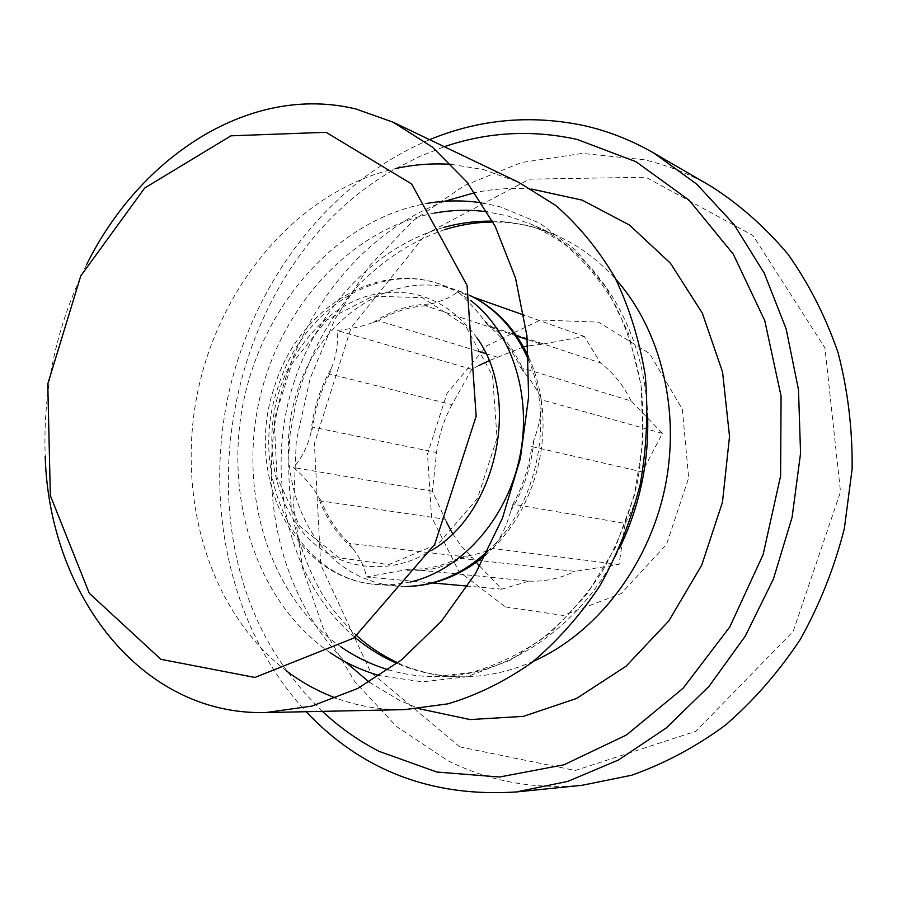 <?xml version="1.0" encoding="UTF-8"?>
<svg xmlns="http://www.w3.org/2000/svg" width="897" height="897" viewBox="0 0 897 897"><rect width="100%" height="100%" fill="white"/><g stroke="black" fill="none" stroke-linecap="round" stroke-linejoin="round"><path stroke-width="0.67" stroke-dasharray="4.49 3.36" d="M339.313 557.844L299.8 526.304L276.949 477.092L274.224 419.617L291.716 364.059L326.519 320.151L372.838 296.189L422.431 297.669L465.509 325.757L492.588 375.944L497.039 438.106L477.439 498.53L438.308 543.806L388.693 564.617L339.313 557.844M479.76 566.186L501.759 589.172L529.028 581.099L409.469 569.158L366.155 576.995C365.438 568.978 360.964 559.425 352.756 548.336L349.471 543.403L472.349 557.665L476.307 562.273M512.961 504.204L510.819 510.774C506.883 525.407 500.829 537.965 492.666 548.415L492.644 548.437C487.284 551.263 477.843 554.054 464.321 556.813L458.591 558.102L574.932 571.389L619.031 564.471L625.198 523.411L512.961 504.204C522.839 486.376 529.107 467.158 531.753 446.538L642.23 471.934L662.434 433.363L631.062 400.948L520.439 367.445C512.411 350.189 501.614 336.218 488.035 325.544L600.485 362.926L584.295 336.431L541.676 344.302L527.335 339.548M520.439 367.445L524.207 372.322C532.953 382.952 538.592 391.922 541.126 399.255L541.317 400.578C541.653 412.9 539.175 426.019 533.906 439.934L531.753 446.538M516.739 336.027L425.447 305.765L430.919 304.016C443.948 300.394 452.884 296.257 457.705 291.626C468.256 300.988 477.148 310.721 484.402 320.834L488.035 325.544M478.774 365.539L471.744 369.272L451.976 404.67L329.614 373.971L331.542 367.882C336.667 354.618 338.427 342.149 336.846 330.455C350.279 329.109 362.41 326.441 373.23 322.46L378.5 320.778L478.179 351.276M321.204 500.952L318.031 496.187C311.853 485.748 303.668 476.195 293.476 467.539C301.684 458.21 307.48 446.762 310.867 433.184L312.784 427.129L436.559 452.525L432.421 491.22L445.248 519.251L321.204 500.952C327.831 517.659 337.25 531.809 349.471 543.403M425.447 305.765C409.01 306.841 393.368 311.842 378.5 320.778M329.614 373.971C320.924 390.587 315.318 408.303 312.784 427.129M409.469 569.158C426.109 569.83 442.479 566.142 458.591 558.102M445.248 519.251L446.269 521.594M452.604 533.715L461.652 546.52L472.349 557.665M529.028 581.099C544.636 581.772 559.93 578.531 574.932 571.389M625.198 523.411C634.257 507.523 639.931 490.367 642.23 471.934M631.062 400.948C623.449 385.374 613.256 372.704 600.485 362.926M541.676 344.302L527.918 345.928M523.489 346.892L489.022 360.751M485.894 353.631L497.633 357.219M451.976 404.67C443.914 419.594 438.779 435.55 436.559 452.525M471.744 369.272L336.846 330.455M584.295 336.431L524.027 315.105M473.661 297.277L457.705 291.626M662.434 433.363L541.082 399.681M501.759 589.172L467.662 586.111M432.746 582.972L366.155 576.995M432.421 491.22L293.476 467.539M619.031 564.471L492.644 548.437L486.051 554.525M505.403 606.921L563.294 615.454L621.229 593.545L666.561 544.322L688.661 477.899L682.337 409.211L649.585 353.53L598.512 322.158L540.442 320.005L486.802 345.771L446.998 393.424L427.51 454.005L431.547 517.008L458.849 571.434L505.403 606.921M451.404 164.398L483.595 169.589L518.623 182.27M404.794 709.617C380.833 710.02 357.959 706.208 336.184 698.18M286.95 671.292C208.339 611.485 175.408 495.458 198.304 389.085C221.324 282.746 299.183 190.635 395.465 168.58M322.404 711.366L304.105 692.473L287.612 671.797M287.197 671.225C174.68 518.903 230.338 261.094 395.667 168.748M396.272 168.401L419.83 156.358L444.295 146.704M86.538 264.727C56.578 325.084 42.798 388.939 45.198 456.27M459.656 746.853L575.28 770.489L695.937 731.257L793.195 631.342L840.511 491.803L824.937 347.913L752.953 235.44L645.885 177.247L529.555 179.142L426.12 233.915L351.198 327.584L314.41 443.656L320.678 564.662L370.674 672.167L459.656 746.853M582.243 785.267C533.827 789.595 488.988 781.365 447.738 760.6L396.609 726.57L354.618 681.473L323.032 627.855L302.592 568.272L293.655 505.258L296.257 441.201L310.138 378.467L334.794 319.321L369.474 265.994L413.158 220.673L464.444 185.5L521.583 162.492L582.344 153.432L644.012 159.711C667.402 165.16 689.894 174.108 711.478 186.565M429.607 139.674C328.28 182.147 252.898 282.79 228.23 395.543C204.191 508.442 231.348 631.219 306.124 711.713M410.232 582.041L393.48 584.609L376.886 584.53C295.853 579.271 247.875 475.399 277.61 388.446C300.091 312.257 376.112 260.377 441.604 284.719L456.752 291.491L470.959 300.73M477.069 338.001C447.872 298.959 411.476 284.921 367.893 295.887C327.853 307.783 293.79 345.031 279.382 390.531C263.494 441.178 273.047 499.046 304.487 534.287C335.882 569.46 387.65 577.735 431.177 550.612M469.68 295.315L459.365 291.02C394.433 266.88 319.052 317.818 296.862 392.864C272.789 465.285 301.246 551.577 362.601 577.657L374.038 581.929L383.512 584.351L395.667 586.111L406.834 586.447M487.755 551.173C536.552 506.85 555.008 421.332 528.849 360.841M464.321 556.813C444.587 567.879 424.472 572.409 403.975 570.391M533.906 439.934C531.641 465.644 523.949 489.257 510.819 510.774M484.402 320.834C501.838 333.067 515.102 350.222 524.207 372.322M373.23 322.46C391.283 310.429 410.512 304.274 430.919 304.016M310.867 433.184C313.143 409.761 320.038 387.997 331.542 367.882M352.756 548.336C336.98 534.78 325.409 517.401 318.031 496.187M481.812 202.857L499.405 206.534L539.871 223.185L576.21 250.588L606.383 287.847L628.494 333.404L641.063 385.037L643.127 439.99L634.414 495.178L615.387 547.462L587.21 593.904L551.621 632.015L510.763 659.99L466.967 676.719L422.577 681.855L379.756 675.688M330.612 652.971C256.037 602.347 223.039 496.254 244.062 398.963C265.041 301.672 338.864 218.644 427.678 203.283M647.679 417.767C645.582 328.919 596.617 252.169 531.697 224.418L507.702 215.919L487.295 211.804M434.507 213.082C349.415 229.161 279.034 308.871 258.897 402.17C238.759 495.469 269.986 597.11 340.871 646.849M388.435 669.801C403.157 674.196 418.372 676.461 434.092 676.618C504.675 678.121 580.942 628.405 619.491 548.325M492.52 221.155L506.839 222.03L523.893 224.755L532.325 226.795L555.994 235.205C578.386 245.161 598.377 259.917 615.97 279.505M533.58 661.201C509.474 671.786 485.176 676.988 460.677 676.82C438.297 676.54 417.094 672.088 397.057 663.432M354.853 637.296C294.003 585.651 268.651 493.283 286.917 408.213C305.361 323.2 366.57 249.501 443.297 227.558M369.25 682.157L399.748 700.512L419.325 708.765M531.517 189.054C512.479 187.563 493.608 188.751 474.917 192.631M444.643 201.298C361.783 232.368 298.264 313.86 278.104 406.319C258.336 498.855 282.577 599.297 345.255 661.773M469.669 295.281L441.604 284.719C373.903 259.648 296.459 311.775 274.101 387.93C244.287 474.603 293.319 578.946 376.886 584.53L406.812 586.481M528.669 357.073C534.69 370.214 538.839 384.275 541.126 399.255M492.666 548.415C529.678 512.703 549.244 453.49 541.317 400.578M397.831 662.838C417.52 671.875 438.465 676.529 460.677 676.82L434.092 676.618L470.331 672.694C494.819 665.966 518.623 654.743 541.754 639.023C564.034 620.78 583.925 598.736 601.438 572.891C617.114 545.253 629.021 515.551 637.139 483.819C642.835 451.55 644.237 419.594 641.355 387.941C636.063 357.174 627.037 328.885 614.266 303.085C599.689 279.214 582.624 259.177 563.092 242.941L531.697 224.418L555.994 235.205C535.644 226.302 514.643 221.907 492.98 222.03M444.497 229.722C412.855 240.699 384.185 259.188 358.475 285.179C324.994 322.998 307.929 358.71 296.156 401.542L290.18 433.632C287.545 462.673 288.531 491.264 293.128 519.408C299.89 547.058 309.678 572.151 322.505 594.677C332.619 609.893 344.056 623.617 356.838 635.827"/><path stroke-width="1.35" d="M446.269 521.594L452.604 533.715M527.335 339.548L516.739 336.027M527.918 345.928L523.489 346.892M478.179 351.276L485.894 353.631M524.027 315.105L473.661 297.277M467.662 586.111L432.746 582.972M476.307 562.273L479.76 566.186M489.022 360.751L478.774 365.539M393.189 122.239L518.623 182.27L555.635 205.402C578.453 225.237 598.187 249.22 614.837 277.341C629.302 307.503 639.449 340.198 645.268 375.451C648.374 411.544 646.681 447.895 640.2 484.481C631.017 520.473 617.562 554.279 599.846 585.887C580 615.6 557.272 641.198 531.652 662.704C504.888 681.462 477.013 695.164 448.052 703.82L404.794 709.617L265.759 712.566L311.764 706.107L357.656 688.504L401.542 659.9L441.515 621.038L475.702 573.194L502.41 518.275L520.338 458.602L528.625 396.855L526.943 335.803L515.54 278.126L495.155 226.223L466.967 182.069L432.432 147.108L393.189 122.239L356.053 109.03C250.88 83.399 140.347 155.798 86.538 264.727M336.184 698.18C318.513 691.621 302.098 682.651 286.95 671.292M395.465 168.58C413.954 164.476 432.601 163.086 451.404 164.398M444.295 146.704C487.654 131.949 531.921 129.527 577.096 139.416L636.04 161.729L689.288 200.367L733.298 254.165L764.771 320.666L781.074 396.16L780.603 475.915L763.112 554.615L729.788 626.958L683.11 688.257L626.532 734.935L564.022 764.782L499.573 777.004L436.873 772.048L379.039 751.338C358.352 740.664 339.47 727.332 322.404 711.366M287.612 671.797L287.197 671.225M395.667 168.748L396.272 168.401M45.198 456.27C49.021 592.782 140.033 715.705 265.759 712.566M326.071 132.308L411.633 183.975L467.068 285.448L476.161 416.208L434.742 544.344L353.844 638.036L254.927 677.448L160.899 659.317L89.319 593.321L50.344 495.615L47.776 384.006L80.764 275.94L144.709 188.011L230.978 135.817L326.071 132.308M654.171 153.252L711.478 186.565C739.677 204.606 765.197 227.176 788.014 254.266C808.859 283.71 825.52 316.462 838.033 352.532C847.811 390.004 852.509 428.788 852.15 468.873L844.357 528.546C834.367 567.734 819.69 604.668 800.337 639.348C778.63 672.122 753.603 700.759 725.281 725.269C695.556 747.033 664.341 763.683 631.634 775.243L582.243 785.267L516.302 791.961L567.857 781.377L618.414 760.017L666.09 728.095L709 686.362L745.306 636.085L773.427 579.002L792.107 517.266L800.561 453.321L798.487 389.724L786.153 328.941L764.278 273.226L734.004 224.485L696.767 184.165L654.171 153.252C631.667 140.28 608.244 131.052 583.902 125.58C530.8 114.468 479.357 119.155 429.607 139.674M306.124 711.713C361.895 770.691 431.95 797.444 516.302 791.961M470.959 300.73C511.952 331.823 532.852 396.586 519.464 458.412C506.155 520.26 460.408 570.638 410.232 582.041M431.177 550.612C496.781 512.871 521.269 399.457 477.069 338.001M406.834 586.447C436.054 585.55 463.031 573.788 487.755 551.173M528.849 360.841C515.652 330.029 495.929 308.198 469.68 295.315M379.756 675.688C362.175 670.709 345.793 663.141 330.612 652.971M427.678 203.283C445.708 200.278 463.749 200.143 481.812 202.857M487.295 211.804C469.647 209.45 452.054 209.887 434.507 213.082M340.871 646.849C355.537 657.008 371.392 664.655 388.435 669.801M619.491 548.325C639.359 507.074 648.755 463.547 647.679 417.767M615.97 279.505C661.19 330.242 681.227 412.127 664.542 489.728C647.724 567.308 595.698 633.641 533.58 661.201M397.057 663.432L392.023 661.167C378.669 654.832 366.279 646.883 354.853 637.296M443.297 227.558C459.466 223.039 475.881 220.897 492.52 221.155M419.325 708.765L470.095 719.573L523.467 716.355L576.547 698.46L626.095 666.191L668.826 620.903L701.746 565.099L722.466 502.23L729.53 436.413L722.556 371.997L702.306 313.12L670.485 263.281L629.515 225.091L582.22 200.143L531.517 189.054M474.917 192.631L444.643 201.298M345.255 661.773L369.25 682.157M406.812 586.481C435.359 585.741 461.776 575.089 486.051 554.525M469.669 295.281C495.368 307.738 515.035 328.336 528.669 357.073M492.98 222.03C476.632 222.142 460.464 224.71 444.497 229.722M356.838 635.827C368.757 646.479 381.763 655.169 395.857 661.908L397.831 662.838"/></g></svg>
